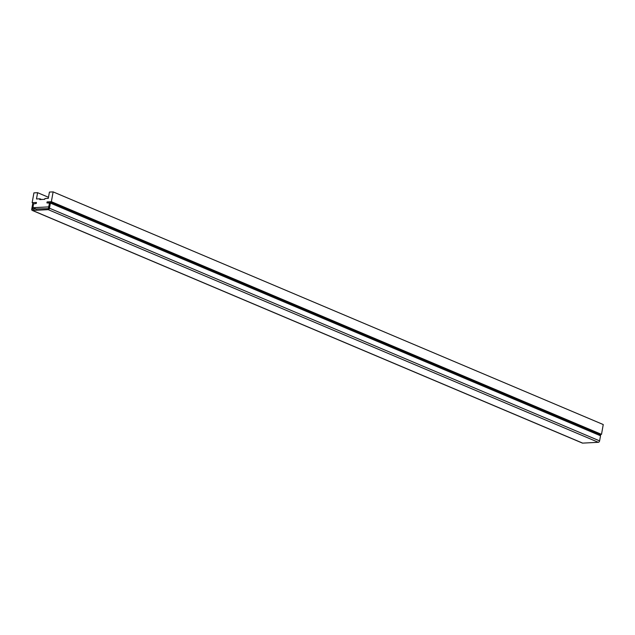 <?xml version="1.0" encoding="UTF-8"?>
<svg xmlns="http://www.w3.org/2000/svg" width="635" height="635" viewBox="0 0 635 635"><rect width="100%" height="100%" fill="white"/><g stroke="black" fill="none" stroke-linecap="round" stroke-linejoin="round"><path stroke-width="0.95" d="M39.886 198.795L36.489 198.969L37.608 192.691L33.917 192.881L32.163 202.692L36.449 202.47L36.274 203.454L33.401 203.994L33.028 207.708L48.689 206.891L49.586 202.835L46.911 202.898L47.085 201.914L51.371 201.692L601.504 434.364L603.25 424.545L53.118 191.881L49.427 192.072L48.308 198.35L44.91 198.533L44.767 199.319L39.743 199.581L39.886 198.795L41.521 199.485M599.9 434.443L601.504 434.364M51.371 201.692L53.118 191.881M37.608 192.691L48.498 197.294M32.163 202.692L33.099 203.089M33.028 207.708L36.711 209.264M32.488 209.098L48.371 208.653L49.649 203.144L46.911 202.898L47.085 201.914L49.593 201.787A1.437 0.984 112.9 0 1 49.911 201.835A1.437 0.984 112.9 0 1 50.387 203.105L49.474 208.209A1.437 0.984 112.9 0 1 48.196 209.637L32.536 210.455A1.437 0.984 112.9 0 1 32.226 210.399A1.437 0.984 112.9 0 1 31.75 209.129L32.663 204.033A1.437 0.984 112.9 0 1 33.941 202.605L36.449 202.47L36.274 203.454L33.401 203.994L32.488 209.098L33.306 209.439M32.226 210.399L582.358 443.071A1.437 0.984 -67.1 0 0 582.668 443.119L598.329 442.301A1.437 0.984 -67.1 0 0 599.607 440.873L600.519 435.777A1.437 0.984 -67.1 0 0 600.043 434.507L49.911 201.835M32.536 210.455L582.668 443.119M48.196 209.637L598.329 442.301M49.474 208.209L599.607 440.873M50.387 203.105L600.519 435.777"/></g></svg>
